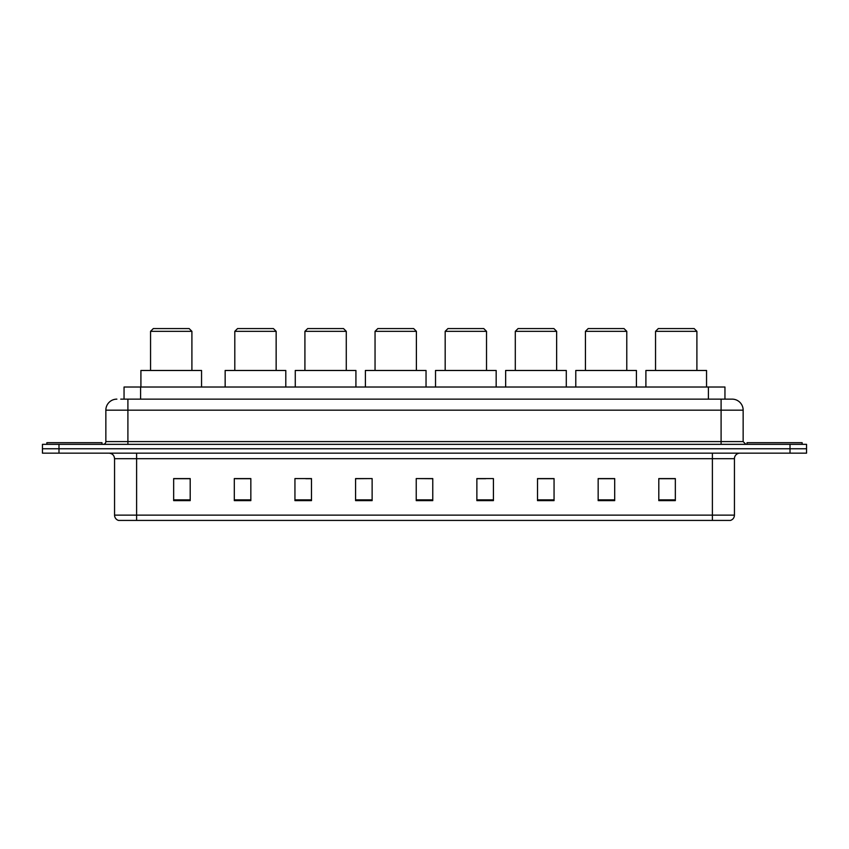 <?xml version="1.0" encoding="UTF-8"?>
<svg xmlns="http://www.w3.org/2000/svg" width="849" height="849" viewBox="0 0 849 849"><rect width="100%" height="100%" fill="white"/><g stroke="black" fill="none" stroke-linecap="round" stroke-linejoin="round"><path stroke-width="1.27" d="M120.738 399.136L127.902 399.136L120.738 399.136L124.05 399.136L124.05 387.017L724.95 387.017L724.95 399.136M116.875 399.136A11.026 11.026 0 0 0 105.849 410.163L105.849 441.586A2.759 2.759 0 0 1 103.09 444.345M743.151 410.163L127.902 410.163L127.902 399.136L732.125 399.136A11.026 11.026 0 0 1 743.151 410.163L743.151 441.586L745.91 444.345M58.984 444.345L42.45 444.345L42.45 448.76L58.984 448.76L42.45 448.76L42.45 453.164L58.984 453.164L58.984 448.76L790.016 448.76L58.984 448.76L58.984 444.345L790.016 444.345L790.016 448.76L806.55 448.76L790.016 448.76L790.016 453.164L58.984 453.164M806.55 444.345L806.55 448.76L806.55 444.345L790.016 444.345M731.955 399.136L728.262 399.136M730.193 520.426L118.807 520.426M118.531 520.426A5.508 5.508 0 0 1 114.562 515.131L136.615 515.131L136.615 520.426L712.385 520.426L712.385 515.131L734.438 515.131L734.438 458.683A5.508 5.508 0 0 1 739.957 453.164M114.562 515.131L114.562 458.683C114.233 455.329 112.397 453.493 109.043 453.164M675.337 500.634L675.337 478.581L658.803 478.581L658.803 500.634L675.337 500.634M614.697 500.634L614.697 478.581L598.163 478.581L598.163 500.634L614.697 500.634M554.057 500.634L554.057 478.581L537.513 478.581L537.513 500.634L554.057 500.634M493.418 500.634L493.418 478.581L476.873 478.581L476.873 500.634L493.418 500.634M190.197 500.634L190.197 478.581L173.663 478.581L173.663 500.634L190.197 500.634M250.837 500.634L250.837 478.581L234.303 478.581L234.303 500.634L250.837 500.634M311.487 500.634L311.487 478.581L294.943 478.581L294.943 500.634L311.487 500.634M372.127 500.634L372.127 478.581L355.582 478.581L355.582 500.634L372.127 500.634M432.767 500.634L432.767 478.581L416.233 478.581L416.233 500.634L432.767 500.634M806.55 453.164L806.55 448.76L806.55 453.164L790.016 453.164M712.385 520.426L730.034 520.426M372.127 478.581L355.582 478.698L372.127 478.581M305.746 478.698L311.487 478.698M235.629 478.698L250.837 478.698M476.873 478.698L485.692 478.698M416.233 478.581L432.767 478.698L416.233 478.581M190.197 478.698L173.663 478.698M554.057 478.698L537.513 478.698M614.697 478.698L598.163 478.698M675.337 478.698L658.803 478.698M101.986 444.345L101.986 442.69L46.865 442.69L46.865 444.345M150.56 331.333L191.906 331.333L189.147 328.574L153.319 328.574L150.56 331.333L150.56 370.472M191.906 331.333L191.906 370.472M201.553 387.017L201.553 370.472L140.913 370.472L140.913 387.017M234.802 331.333L276.148 331.333L273.389 328.574L237.55 328.574L234.802 331.333L234.802 370.472M276.148 331.333L276.148 370.472M285.795 387.017L285.795 370.472L225.155 370.472L225.155 387.017M304.918 331.333L346.275 331.333L343.516 328.574L307.678 328.574L304.918 331.333L304.918 370.472M346.275 331.333L346.275 370.472M355.922 387.017L355.922 370.472L295.272 370.472L295.272 387.017M375.046 331.333L416.392 331.333L413.643 328.574L377.805 328.574L375.046 331.333L375.046 370.472M416.392 331.333L416.392 370.472M426.039 387.017L426.039 370.472L365.399 370.472L365.399 387.017M445.173 331.333L486.519 331.333L483.76 328.574L447.932 328.574L445.173 331.333L445.173 370.472M486.519 331.333L486.519 370.472M496.166 387.017L496.166 370.472L435.526 370.472L435.526 387.017M515.301 331.333L556.647 331.333L553.888 328.574L518.06 328.574L515.301 331.333L515.301 370.472M556.647 331.333L556.647 370.472M566.294 387.017L566.294 370.472L505.654 370.472L505.654 387.017M585.428 331.333L626.774 331.333L624.015 328.574L588.177 328.574L585.428 331.333L585.428 370.472M626.774 331.333L626.774 370.472M636.421 387.017L636.421 370.472L575.781 370.472L575.781 387.017M655.545 331.333L696.902 331.333L694.142 328.574L658.304 328.574L655.545 331.333L655.545 370.472M696.902 331.333L696.902 370.472M706.548 387.017L706.548 370.472L645.898 370.472L645.898 387.017M802.135 444.345L802.135 442.69L747.014 442.69L747.014 444.345M140.594 399.136L140.594 387.017M708.406 399.136L708.406 387.017M127.902 444.345L127.902 410.163L105.849 410.163M105.849 441.586L743.151 441.586M721.098 399.136L721.098 444.345M712.385 453.164L712.385 458.683L114.562 458.683M734.438 458.683L712.385 458.683L712.385 515.131L136.615 515.131L136.615 453.164M432.767 499.87L416.233 499.87M372.127 499.87L355.582 499.87M311.487 499.87L294.943 499.87M250.837 499.87L234.303 499.87M190.197 499.87L173.663 499.87M493.418 499.87L476.873 499.87M554.057 499.87L537.513 499.87M614.697 499.87L598.163 499.87M675.337 499.87L658.803 499.87M730.469 520.426C732.963 519.535 734.289 517.773 734.438 515.131"/></g></svg>
